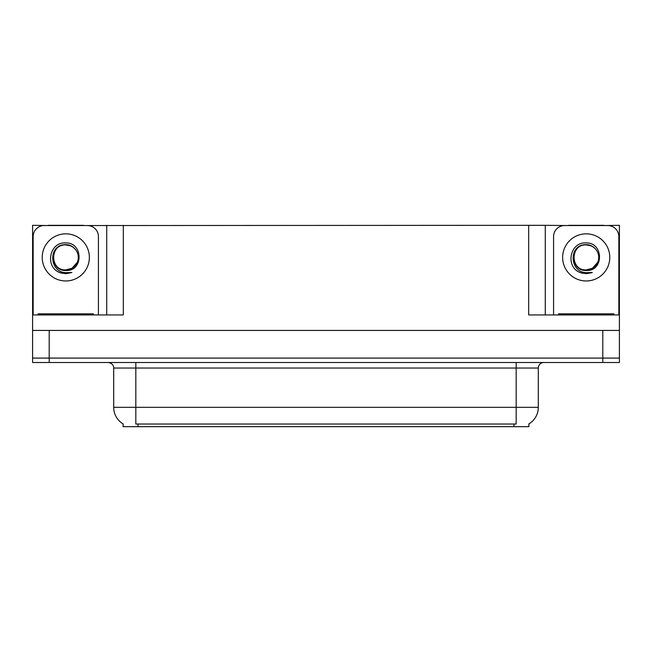 <?xml version="1.0" encoding="UTF-8"?>
<svg xmlns="http://www.w3.org/2000/svg" width="652" height="652" viewBox="0 0 652 652"><rect width="100%" height="100%" fill="white"/><g stroke="black" fill="none" stroke-linecap="round" stroke-linejoin="round"><path stroke-width="0.98" d="M528.902 423.922L528.902 426.677L123.098 426.677L123.098 423.922M49.193 362.512L619.4 362.512L619.4 358.087L32.6 358.087L32.6 330.425L49.193 330.425L49.193 358.087L32.6 358.087L32.6 362.512L49.193 362.512L49.193 358.087L619.4 358.087L619.4 330.425L49.193 330.425M83.489 225.543L528.682 225.323L528.682 314.94L619.4 314.94L619.4 330.425M48.085 225.543L32.6 225.323L32.6 314.94L123.318 314.94L123.318 225.323M32.6 314.94L32.6 330.425M603.915 225.543L619.4 225.323L619.4 314.94M106.724 225.323L106.724 314.94M528.682 225.323L545.276 225.323L545.276 314.94M545.276 225.323L568.511 225.543M603.915 225.323L568.511 225.323M48.085 225.323L83.489 225.323M123.261 424.02A19.364 19.364 0 0 1 113.692 407.313L135.82 407.313L135.82 424.02L516.18 424.02L516.18 407.313L538.308 407.313L538.308 368.038A5.534 5.534 0 0 1 543.841 362.512M113.692 407.313L113.692 368.038C113.978 367.141 113.032 363.017 108.159 362.512M528.739 424.02A19.364 19.364 0 0 0 538.308 407.313M65.787 269.912C71.133 269.7 74.964 267.165 77.303 262.291C81.011 254.435 74.418 244.467 65.787 244.655C47.995 244.035 48.786 272.283 65.787 272.658L71.924 272.512L65.787 273.71L59.699 272.528C44.564 266.921 49.373 241.623 65.787 242.919C83.334 242.414 83.627 271.493 65.787 270.515C49.454 271.061 49.356 244.15 65.787 244.899C49.658 244.125 49.658 270.686 65.787 269.912L72.038 268.233L77.303 262.291A12.502 12.502 0 0 0 70.514 245.837L65.787 244.907M33.154 314.94L33.154 236.611A11.06 11.06 0 0 1 44.214 225.543L87.36 225.543A11.06 11.06 0 0 1 98.428 236.611L98.428 314.94M59.756 272.552L62.625 273.4L59.756 272.552M65.787 273.71L71.924 272.512L65.787 273.71M586.213 269.912C591.551 269.7 595.382 267.165 597.721 262.291C601.429 254.435 594.836 244.467 586.213 244.655C568.414 244.035 569.204 272.283 586.213 272.658L592.342 272.512L586.213 273.71L580.117 272.528C564.982 266.921 569.799 241.623 586.213 242.919C603.76 242.414 604.045 271.493 586.213 270.515C569.872 271.061 569.775 244.15 586.213 244.899C570.084 244.125 570.084 270.686 586.213 269.912L592.464 268.233L597.721 262.291A12.502 12.502 0 0 0 590.932 245.837L586.213 244.907M553.572 314.94L553.572 236.611A11.06 11.06 0 0 1 564.64 225.543L607.786 225.543A11.06 11.06 0 0 1 618.846 236.611L618.846 314.94M580.174 272.552L583.043 273.4M586.213 273.71L591.853 272.699M38.134 314.94L38.134 313.832L93.448 313.832L93.448 314.94M613.866 313.832L613.866 314.94L613.866 313.832L558.552 313.832L558.552 314.94M602.807 330.425L602.807 362.512M513.963 426.677L513.963 423.922M138.037 426.677L138.037 423.922M516.18 362.512L516.18 368.038L113.692 368.038M538.308 368.038L516.18 368.038L516.18 407.313L135.82 407.313L135.82 362.512M65.787 233.84A23.562 23.562 0 0 1 89.357 257.41A23.562 23.562 0 0 1 65.787 280.971A23.562 23.562 0 0 1 42.225 257.41A23.562 23.562 0 0 1 65.787 233.84M77.303 262.291A12.502 12.502 0 0 0 70.514 245.837M586.213 233.84A23.562 23.562 0 0 1 609.775 257.41A23.562 23.562 0 0 1 586.213 280.971A23.562 23.562 0 0 1 562.643 257.41A23.562 23.562 0 0 1 586.213 233.84M597.721 262.291A12.502 12.502 0 0 0 590.932 245.837M90.685 313.832L90.685 314.94M40.897 313.832L40.897 314.94M611.103 313.832L611.103 314.94M561.315 313.832L561.315 314.94"/></g></svg>
